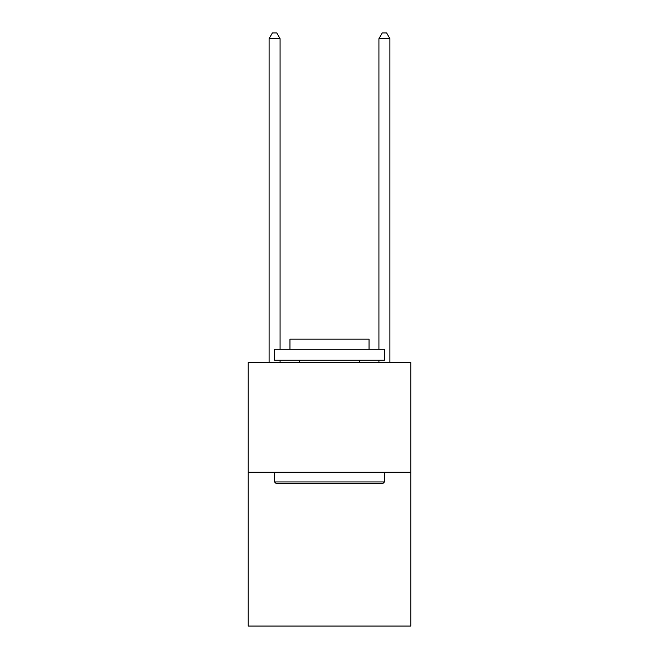 <?xml version="1.0" encoding="UTF-8"?>
<svg xmlns="http://www.w3.org/2000/svg" width="659" height="659" viewBox="0 0 659 659"><rect width="100%" height="100%" fill="white"/><g stroke="black" fill="none" stroke-linecap="round" stroke-linejoin="round"><path stroke-width="0.99" d="M410.779 472.281L410.779 626.05L248.221 626.05L248.221 362.45L410.779 362.45L410.779 472.281L248.221 472.281M389.906 362.45L389.906 38.659L378.925 38.659L378.925 349.27M378.925 362.45L378.925 360.251M378.925 38.659L382.22 32.95L386.611 32.95L389.906 38.659M275.899 483.269L274.581 481.951L384.419 481.951L383.101 483.269L275.899 483.269M384.419 349.27L384.419 360.251L274.581 360.251L274.581 349.27L384.419 349.27M289.96 349.27L289.96 339.163L369.04 339.163L369.04 349.27M384.419 472.281L384.419 481.951M274.581 472.281L274.581 481.951M359.377 360.251L359.377 362.45M299.623 360.251L299.623 362.45M280.075 349.27L280.075 38.659L269.094 38.659L269.094 362.45M280.075 360.251L280.075 362.45M269.094 38.659L272.389 32.95L276.78 32.95L280.075 38.659"/></g></svg>
